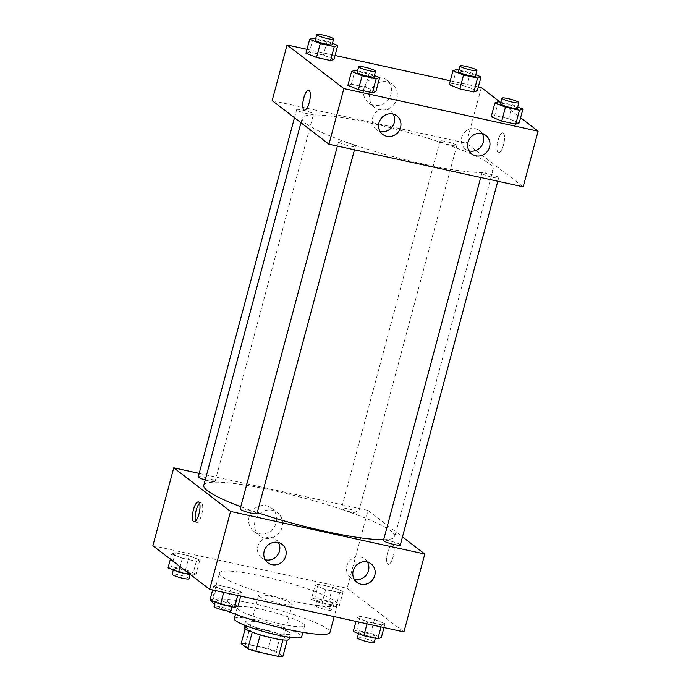 <?xml version="1.0" encoding="UTF-8"?>
<svg xmlns="http://www.w3.org/2000/svg" width="691" height="691" viewBox="0 0 691 691"><rect width="100%" height="100%" fill="white"/><g stroke="black" fill="none" stroke-linecap="round" stroke-linejoin="round"><path stroke-width="0.52" stroke-dasharray="3.46 2.59" d="M259.246 596.402A17.448 2.41 15 0 0 277.514 602.967A17.448 2.41 15 0 0 292.284 604.461A17.448 2.41 15 0 0 276.055 597.62A17.448 2.41 15 0 0 258.581 595.435A17.448 2.41 15 0 0 259.246 596.402M245.832 646.474A17.448 2.41 15 0 0 264.1 653.038A17.448 2.41 15 0 0 278.87 654.541A17.448 2.41 15 0 0 262.64 647.7A17.448 2.41 15 0 0 245.158 645.506A17.448 2.41 15 0 0 245.832 646.474M282.93 639.918L282.973 639.762A22.518 3.11 15 0 0 287.344 639.728L280.701 634.632A22.518 3.11 15 0 0 272.712 631.885L250.004 626.901L245.53 643.597L268.246 648.581A22.518 3.11 15 0 1 276.227 651.319L282.869 656.415M245.53 643.597A22.518 3.11 15 0 0 241.159 643.632M282.973 639.762L260.231 634.882M252.241 632.161L245.633 626.936L245.141 628.775M252.275 632.032A22.518 3.11 15 0 0 260.257 634.779M250.004 626.901A22.518 3.11 15 0 0 245.633 626.936M244.018 627.307A23.261 3.213 -165 0 1 267.313 630.227A23.261 3.213 -165 0 1 288.959 639.356M274.292 632.611A23.261 3.213 15 0 0 290.445 633.785A23.261 3.213 15 0 0 268.808 624.664A23.261 3.213 15 0 0 245.504 621.745A23.261 3.213 15 0 0 246.393 623.032A23.261 3.213 15 0 0 274.292 632.611M272.712 631.885L268.246 648.581M280.701 634.632L276.227 651.319M234.275 618.739A34.895 4.82 -165 0 1 269.222 623.118A34.895 4.82 -165 0 1 301.682 636.8M280.425 623.904A34.895 4.82 -165 0 1 237.255 607.605A34.895 4.82 -165 0 1 272.202 611.984A34.895 4.82 -165 0 1 304.662 625.675A34.895 4.82 -165 0 1 280.425 623.904M226.933 610.887A61.067 8.43 -165 0 1 214.599 604.435M219.427 573.02A61.067 8.43 15 0 0 221.759 576.398A61.067 8.43 15 0 0 294.979 601.541A61.067 8.43 15 0 0 337.398 604.625A61.067 8.43 15 0 0 280.598 580.682A61.067 8.43 15 0 0 219.427 573.02L211.973 600.833A61.067 8.43 -165 0 1 211.973 600.833A61.067 8.43 -165 0 1 273.144 608.503A61.067 8.43 -165 0 1 329.944 632.446M152.892 545.726L347.132 588.317L403.933 631.92M241.729 592.265L238.274 593.457L224.255 590.382L213.7 586.123L217.155 584.932L231.174 588.006L241.729 592.265L238.274 593.457L224.255 590.382L213.7 586.123L217.155 584.932L231.174 588.006L241.729 592.265L240.701 596.126M356.997 617.547L360.46 616.355L374.479 619.43L385.034 623.697L381.579 624.88L367.56 621.805L356.997 617.547L360.46 616.355L374.479 619.43L385.034 623.697L381.579 624.88L367.56 621.805L356.997 617.547L355.969 621.399M315.096 585.372L318.551 584.189L332.57 587.264L343.133 591.522L339.67 592.714L325.651 589.639L315.096 585.372L318.551 584.189L332.57 587.264L343.133 591.522L339.67 592.714L325.651 589.639L315.096 585.372L311.365 599.287L314.828 598.095L328.847 601.17L339.402 605.428L335.947 606.62L321.928 603.545L311.365 599.287M171.791 553.949L175.246 552.765L189.265 555.84L199.829 560.099L196.365 561.291L182.346 558.216L171.791 553.949L175.246 552.765L189.265 555.84L199.829 560.099L196.365 561.291L182.346 558.216L171.791 553.949L170.392 559.157M387.677 552.359A10.175 3.187 -77.6 0 0 388.256 564.417A10.175 3.187 -77.6 0 0 393.55 555.158A10.175 3.187 -77.6 0 0 392.618 544.543A10.175 3.187 -77.6 0 0 387.677 552.359A10.175 3.187 102.4 0 1 392.618 544.534A10.175 3.187 102.4 0 1 393.542 555.158A10.175 3.187 102.4 0 1 388.256 564.417A10.175 3.187 102.4 0 1 387.677 552.359M199.181 473.404L368.001 510.424L347.132 588.317M368.001 510.424L402.482 536.89M258.944 533.685A14.589 13.708 127.5 0 0 275.156 525.505A14.589 13.708 127.5 0 0 271.563 508.153A14.589 13.708 127.5 0 0 251.809 511.383A14.589 13.708 127.5 0 0 253.804 531.301A14.589 13.708 127.5 0 0 258.944 533.685M264.817 538.185A14.589 13.708 -52.5 0 1 259.669 535.801A14.589 13.708 -52.5 0 1 257.683 515.883A14.589 13.708 -52.5 0 1 277.437 512.662A14.589 13.708 -52.5 0 1 281.021 530.014A14.589 13.708 -52.5 0 1 264.817 538.185M195.605 521.126A10.175 3.187 -77.6 0 0 196.745 522.422A10.175 3.187 -77.6 0 0 201.686 514.605A10.175 3.187 -77.6 0 0 201.098 502.538A10.175 3.187 -77.6 0 0 199.526 503.247M367.439 562.077A11.635 10.926 127.5 0 0 364.77 559.019A11.635 10.926 127.5 0 0 360.667 557.119A11.635 10.926 127.5 0 0 347.746 563.64A11.635 10.926 127.5 0 0 350.605 577.477A11.635 10.926 127.5 0 0 354.25 579.265M278.413 542.556A11.635 10.926 127.5 0 0 275.744 539.498A11.635 10.926 127.5 0 0 271.641 537.598A11.635 10.926 127.5 0 0 258.719 544.119A11.635 10.926 127.5 0 0 261.578 557.948A11.635 10.926 127.5 0 0 265.223 559.745M205.227 479.977A8.724 1.201 15 0 0 215.108 481.385A8.724 1.201 15 0 0 214.771 480.901A8.724 1.201 15 0 0 205.642 477.619A8.724 1.201 15 0 0 198.257 476.876M400.314 544.983A8.724 1.201 15 0 0 392.203 541.563A8.724 1.201 15 0 0 383.462 540.466M257.009 513.56A8.724 1.201 15 0 0 248.898 510.139A8.724 1.201 15 0 0 240.157 509.042M341.89 508.783A8.724 1.201 15 0 0 351.028 512.066A8.724 1.201 15 0 0 358.413 512.817A8.724 1.201 15 0 0 350.294 509.388A8.724 1.201 15 0 0 341.553 508.3A8.724 1.201 15 0 0 341.89 508.783M240.779 506.736A98.865 13.647 15 0 0 257.277 512.584M383.669 539.706A98.865 13.647 15 0 0 394.786 536.518A98.865 13.647 15 0 0 302.813 497.745A98.865 13.647 15 0 0 203.785 485.341M305.958 123.603A98.865 13.647 15 0 0 409.478 160.822A98.865 13.647 15 0 0 493.175 169.304A98.865 13.647 15 0 0 401.212 130.539A98.865 13.647 15 0 0 302.183 118.126A98.865 13.647 15 0 0 305.958 123.603M313.17 113.695A8.724 1.201 -165 0 1 313.498 114.179A8.724 1.201 -165 0 1 304.766 113.082A8.724 1.201 -165 0 1 296.646 109.662A8.724 1.201 -165 0 1 304.031 110.413A8.724 1.201 -165 0 1 313.17 113.695M482.188 173.735A8.724 1.201 15 0 0 491.327 177.026A8.724 1.201 15 0 0 498.712 177.768A8.724 1.201 15 0 0 490.593 174.348A8.724 1.201 15 0 0 481.86 173.26A8.724 1.201 15 0 0 482.188 173.735M338.884 142.311A8.724 1.201 15 0 0 348.022 145.602A8.724 1.201 15 0 0 355.407 146.345A8.724 1.201 15 0 0 347.288 142.925A8.724 1.201 15 0 0 338.555 141.828A8.724 1.201 15 0 0 338.884 142.311M440.288 141.569A8.724 1.201 15 0 0 449.418 144.851A8.724 1.201 15 0 0 456.803 145.602A8.724 1.201 15 0 0 448.692 142.182A8.724 1.201 15 0 0 439.951 141.085A8.724 1.201 15 0 0 440.288 141.569M272.159 100.618L466.399 143.21L523.199 186.812M334.003 59.357L323.44 55.09L309.421 52.015L305.966 53.207L309.421 52.015L323.44 55.09L334.003 59.357M477.3 90.78L466.745 86.513L452.726 83.447L449.271 84.63L452.726 83.447L466.745 86.513L477.3 90.78M519.209 122.946L508.654 118.688L494.635 115.613L491.171 116.805L494.635 115.613L508.654 118.688L519.209 122.946M500.249 102.121L520.608 117.738M306.994 49.346L335.031 55.496M450.299 80.778L478.336 86.919M351.33 84.19L347.867 85.373L351.33 84.19L365.349 87.265L351.33 84.19L355.053 70.283M375.904 91.523L365.349 87.265L375.904 91.523M482.232 133.665A11.635 10.926 127.5 0 0 479.563 130.608A11.635 10.926 127.5 0 0 475.46 128.707A11.635 10.926 127.5 0 0 462.538 135.22A11.635 10.926 127.5 0 0 465.397 149.057A11.635 10.926 127.5 0 0 469.042 150.845M393.205 114.136A11.635 10.926 127.5 0 0 390.536 111.087A11.635 10.926 127.5 0 0 386.433 109.187A11.635 10.926 127.5 0 0 373.511 115.699A11.635 10.926 127.5 0 0 376.37 129.537A11.635 10.926 127.5 0 0 380.015 131.325M363.95 88.344A14.589 13.708 127.5 0 0 368.597 102.881A14.589 13.708 127.5 0 0 388.351 99.659A14.589 13.708 127.5 0 0 386.355 79.741A14.589 13.708 127.5 0 0 363.95 88.344M481.307 87.576L466.399 143.21M498.151 152.495A10.175 3.187 -77.6 0 0 498.582 152.702A10.175 3.187 -77.6 0 0 503.869 143.443A10.175 3.187 -77.6 0 0 502.936 132.819A10.175 3.187 -77.6 0 0 497.814 141.353A10.175 3.187 -77.6 0 0 498.151 152.495A10.175 3.187 102.4 0 1 497.814 141.353A10.175 3.187 102.4 0 1 502.936 132.819A10.175 3.187 102.4 0 1 503.869 143.443A10.175 3.187 102.4 0 1 498.574 152.694A10.175 3.187 102.4 0 1 498.151 152.495M369.815 92.853A14.589 13.708 -52.5 0 1 392.229 84.25A14.589 13.708 -52.5 0 1 394.215 104.168A14.589 13.708 -52.5 0 1 374.462 107.39A14.589 13.708 -52.5 0 1 369.815 92.853M304.351 110.111L304.342 110.102A10.175 3.187 -77.6 0 0 304.351 110.111A10.175 3.187 -77.6 0 0 309.473 101.568A10.175 3.187 -77.6 0 0 309.136 90.426A10.175 3.187 -77.6 0 0 308.704 90.227L308.704 90.227M315.675 38.661L327.171 41.184L332.483 43.326M332.138 44.63A8.724 1.201 15 0 0 324.019 41.21A8.724 1.201 15 0 0 315.286 40.113M313.153 38.109L309.421 52.015M327.171 41.184L323.44 55.09M458.971 70.085L470.467 72.607L475.788 74.758M475.443 76.053A8.724 1.201 15 0 0 467.323 72.633A8.724 1.201 15 0 0 458.582 71.536M456.457 69.532L452.726 83.447M470.467 72.607L466.745 86.513M357.575 70.836L369.072 73.35L374.392 75.5M374.038 76.796A8.724 1.201 15 0 0 365.928 73.376A8.724 1.201 15 0 0 357.187 72.287M369.072 73.35L365.349 87.265M500.88 102.259L512.377 104.782L517.697 106.924M517.343 108.219A8.724 1.201 15 0 0 509.232 104.799A8.724 1.201 15 0 0 500.491 103.71M498.358 101.707L494.635 115.613M512.377 104.782L508.654 118.688M168.06 567.864L171.523 566.672L185.542 569.747L196.097 574.005L192.642 575.197L190.751 574.782M173.985 569.159A8.724 1.201 15 0 0 183.124 572.442A8.724 1.201 15 0 0 190.509 573.193A8.724 1.201 15 0 0 182.389 569.773A8.724 1.201 15 0 0 173.657 568.676A8.724 1.201 15 0 0 173.985 569.159M199.829 560.099L196.097 574.005M196.365 561.291L192.642 575.197M182.346 558.216L180.101 566.611M175.246 552.765L171.523 566.672M189.265 555.84L185.542 569.747M189.014 578.756A8.724 1.201 15 0 0 180.904 575.335A8.724 1.201 15 0 0 172.163 574.238M317.29 600.583A8.724 1.201 15 0 0 326.428 603.865A8.724 1.201 15 0 0 333.813 604.616A8.724 1.201 15 0 0 325.694 601.196A8.724 1.201 15 0 0 316.962 600.099A8.724 1.201 15 0 0 317.29 600.583M343.133 591.522L339.402 605.428M339.67 592.714L335.947 606.62M325.651 589.639L321.928 603.545M318.551 584.189L314.828 598.095M332.57 587.264L328.847 601.17M315.804 606.145A8.724 1.201 15 0 0 324.934 609.427A8.724 1.201 15 0 0 332.319 610.179A8.724 1.201 15 0 0 324.209 606.758A8.724 1.201 15 0 0 315.467 605.662A8.724 1.201 15 0 0 315.804 606.145M209.969 600.03L213.433 598.838L227.443 601.913L238.006 606.18M215.894 601.325A8.724 1.201 15 0 0 225.033 604.616A8.724 1.201 15 0 0 232.418 605.359A8.724 1.201 15 0 0 224.299 601.939A8.724 1.201 15 0 0 215.557 600.842A8.724 1.201 15 0 0 215.894 601.325M238.274 593.457L237.73 595.478M224.255 590.382L223.711 592.403M213.7 586.123L212.664 589.976M217.155 584.932L213.433 598.838M231.174 588.006L227.443 601.913M230.924 610.922A8.724 1.201 15 0 0 222.813 607.501A8.724 1.201 15 0 0 214.072 606.413M353.274 631.453L356.729 630.27L370.747 633.336L381.311 637.603M359.199 632.757A8.724 1.201 15 0 0 368.329 636.04A8.724 1.201 15 0 0 375.714 636.782A8.724 1.201 15 0 0 367.603 633.362A8.724 1.201 15 0 0 358.862 632.274A8.724 1.201 15 0 0 359.199 632.757M385.034 623.697L384.006 627.549M381.579 624.88L381.035 626.901M367.56 621.805L367.016 623.826M360.46 616.355L356.729 630.27M374.479 619.43L370.747 633.336M374.228 642.354A8.724 1.201 15 0 0 366.109 638.925A8.724 1.201 15 0 0 357.377 637.836M278.87 654.541L292.284 604.461M245.158 645.506L258.581 595.435M245.504 621.745L244.579 625.217M290.445 633.785L289.52 637.257M237.255 607.605L235.467 614.29M304.662 625.675L302.874 632.351M337.398 604.625L334.185 616.622M253.804 531.301L259.669 535.801M271.563 508.153L277.437 512.662M194.024 521.826L196.745 522.422M198.386 501.942L201.098 502.538M371.084 563.865L364.77 559.019M356.919 582.314L350.605 577.477M282.058 544.344L275.744 539.498M267.892 562.794L261.578 557.948M302.183 118.126L300.948 122.722M493.175 169.304L394.786 536.518M215.108 481.385L313.498 114.179M294.478 117.755L296.646 109.662M481.86 173.26L480.72 177.501M498.712 177.768L497.779 181.241M338.555 141.828L337.415 146.077M355.407 146.345L354.474 149.817M439.951 141.085L341.553 508.3M456.803 145.602L358.413 512.817M485.877 135.453L479.563 130.608M471.711 153.903L465.397 149.057M396.85 115.933L390.536 111.087M382.684 134.382L376.37 129.537M368.597 102.881L374.462 107.39M386.355 79.741L392.229 84.25M173.657 568.676L173.303 569.98M190.509 573.193L190.12 574.644M316.962 600.099L315.467 605.662M333.813 604.616L332.319 610.179M215.557 600.842L215.212 602.146M232.418 605.359L232.029 606.81M358.862 632.274L358.517 633.569M375.714 636.782L375.325 638.234"/><path stroke-width="1.04" d="M282.93 639.918L278.499 656.45A22.518 3.11 15 0 0 282.869 656.415L287.257 640.056M278.499 656.45L255.782 651.466A22.518 3.11 15 0 1 247.801 648.728L241.159 643.632L245.141 628.775M260.231 634.882L255.782 651.466M252.241 632.161L247.801 648.728M289.52 637.257L288.959 639.356A23.261 3.213 -165 0 1 272.798 638.173A23.261 3.213 -165 0 1 244.018 627.307L244.579 625.217M302.874 632.351L301.682 636.8A34.895 4.82 -165 0 1 277.445 635.038A34.895 4.82 -165 0 1 234.275 618.739L235.467 614.29M334.185 616.622L329.944 632.446A61.067 8.43 -165 0 1 287.525 629.354A61.067 8.43 -165 0 1 226.933 610.887M214.599 604.435A61.067 8.43 -165 0 1 211.973 600.842M402.482 536.89L424.801 554.027L403.933 631.92L209.693 589.328L152.892 545.726L173.769 467.833L199.181 473.404M198.965 514.009A10.175 3.187 102.4 0 1 194.024 521.826A10.175 3.187 102.4 0 1 193.091 511.202A10.175 3.187 102.4 0 1 198.386 501.942A10.175 3.187 102.4 0 1 198.965 514.009M424.801 554.027L230.569 511.435L209.693 589.328M230.569 511.435L173.769 467.833M199.526 503.247A10.175 3.187 -77.6 0 0 195.812 511.798A10.175 3.187 -77.6 0 0 195.605 521.126M366.981 561.964A11.635 10.926 -52.5 0 1 371.084 563.865A11.635 10.926 -52.5 0 1 372.665 579.749A11.635 10.926 -52.5 0 1 356.919 582.314A11.635 10.926 -52.5 0 1 354.051 568.486A11.635 10.926 -52.5 0 1 366.981 561.964M277.955 542.444A11.635 10.926 -52.5 0 1 282.058 544.344A11.635 10.926 -52.5 0 1 283.647 560.228A11.635 10.926 -52.5 0 1 267.892 562.794A11.635 10.926 -52.5 0 1 265.033 548.956A11.635 10.926 -52.5 0 1 277.955 542.444M354.25 579.265A11.635 10.926 127.5 0 0 366.36 574.903A11.635 10.926 127.5 0 0 367.439 562.077M265.223 559.745A11.635 10.926 127.5 0 0 277.333 555.383A11.635 10.926 127.5 0 0 278.413 542.556M294.478 117.755L198.257 476.876A8.724 1.201 15 0 0 205.227 479.977M480.72 177.501L383.462 540.466A8.724 1.201 15 0 0 383.799 540.949A8.724 1.201 15 0 0 392.929 544.232A8.724 1.201 15 0 0 400.314 544.983L497.779 181.241M337.415 146.077L240.157 509.042A8.724 1.201 15 0 0 240.494 509.526A8.724 1.201 15 0 0 249.624 512.808A8.724 1.201 15 0 0 257.009 513.56L354.474 149.817M300.948 122.722L203.785 485.341A98.865 13.647 15 0 0 207.559 490.817A98.865 13.647 15 0 0 240.779 506.736M257.277 512.584A98.865 13.647 15 0 0 383.669 539.706M328.959 144.22L523.199 186.812L538.108 131.178L343.868 88.586L328.959 144.22L272.159 100.618L287.067 44.984L306.994 49.346M489.582 147.045A11.635 10.926 -52.5 0 1 471.711 153.903A11.635 10.926 -52.5 0 1 468.843 140.066A11.635 10.926 -52.5 0 1 481.774 133.553A11.635 10.926 -52.5 0 1 485.877 135.453A11.635 10.926 -52.5 0 1 489.582 147.045M378.979 122.791A11.635 10.926 -52.5 0 1 392.747 114.032A11.635 10.926 -52.5 0 1 396.85 115.933A11.635 10.926 -52.5 0 1 398.439 131.808A11.635 10.926 -52.5 0 1 382.684 134.382A11.635 10.926 -52.5 0 1 378.979 122.791M330.54 60.54L334.003 59.357L330.54 60.54L316.521 57.465L330.54 60.54L334.271 46.634L320.253 43.559L309.689 39.301L313.153 38.109L315.675 38.661M305.966 53.207L316.521 57.465L305.966 53.207L309.689 39.301M473.845 91.963L477.3 90.78L473.845 91.963L459.826 88.897L473.845 91.963L477.567 78.057L463.557 74.982L452.994 70.724L456.457 69.532L458.971 70.085M449.271 84.63L459.826 88.897L449.271 84.63L452.994 70.724M515.754 124.138L519.209 122.946L515.754 124.138L501.735 121.063L515.754 124.138L519.477 110.232L505.458 107.157L494.903 102.89L498.358 101.707L500.88 102.259M491.171 116.805L501.735 121.063L491.171 116.805L494.903 102.89M343.868 88.586L287.067 44.984M478.336 86.919L481.307 87.576L500.249 102.121M520.608 117.738L538.108 131.178M335.031 55.496L450.299 80.778M347.867 85.373L358.43 89.64L372.449 92.715L375.904 91.523L372.449 92.715L358.43 89.64L347.867 85.373L351.598 71.467L355.053 70.283L357.575 70.836M469.042 150.845A11.635 10.926 127.5 0 0 481.152 146.492A11.635 10.926 127.5 0 0 482.232 133.665M380.015 131.325A11.635 10.926 127.5 0 0 392.125 126.971A11.635 10.926 127.5 0 0 393.205 114.136M309.136 90.426A10.175 3.187 102.4 0 1 309.464 101.568A10.175 3.187 102.4 0 1 304.342 110.102A10.175 3.187 102.4 0 1 303.409 99.478A10.175 3.187 102.4 0 1 308.704 90.227A10.175 3.187 102.4 0 1 309.136 90.426M308.704 90.227A10.175 3.187 -77.6 0 0 303.418 99.487A10.175 3.187 -77.6 0 0 304.342 110.102M332.483 43.326L337.726 45.442L334.271 46.634M316.772 34.55L315.286 40.113A8.724 1.201 15 0 0 315.614 40.596A8.724 1.201 15 0 0 324.753 43.878A8.724 1.201 15 0 0 332.138 44.63L333.623 39.067A8.724 1.201 15 0 0 325.513 35.647A8.724 1.201 15 0 0 316.772 34.55A8.724 1.201 15 0 0 317.109 35.034A8.724 1.201 15 0 0 326.238 38.316A8.724 1.201 15 0 0 333.623 39.067M337.726 45.442L334.003 59.357M320.253 43.559L316.521 57.465M475.788 74.758L481.031 76.874L477.567 78.057M460.076 65.973L458.582 71.536A8.724 1.201 15 0 0 458.919 72.019A8.724 1.201 15 0 0 468.049 75.302A8.724 1.201 15 0 0 475.443 76.053L476.928 70.491A8.724 1.201 15 0 0 468.818 67.07A8.724 1.201 15 0 0 460.076 65.973A8.724 1.201 15 0 0 460.413 66.457A8.724 1.201 15 0 0 469.543 69.739A8.724 1.201 15 0 0 476.928 70.491M481.031 76.874L477.3 90.78M463.557 74.982L459.826 88.897M374.392 75.5L379.635 77.617L376.172 78.8L362.153 75.734L351.598 71.467M358.681 66.716L357.187 72.287A8.724 1.201 15 0 0 357.523 72.771A8.724 1.201 15 0 0 366.653 76.053A8.724 1.201 15 0 0 374.038 76.796L375.533 71.233A8.724 1.201 15 0 0 367.422 67.813A8.724 1.201 15 0 0 358.681 66.716A8.724 1.201 15 0 0 359.018 67.2A8.724 1.201 15 0 0 368.148 70.491A8.724 1.201 15 0 0 375.533 71.233M379.635 77.617L375.904 91.523M376.172 78.8L372.449 92.715M362.153 75.734L358.43 89.64M517.697 106.924L522.94 109.04L519.477 110.232M501.986 98.148L500.491 103.71A8.724 1.201 15 0 0 500.828 104.194A8.724 1.201 15 0 0 509.958 107.476A8.724 1.201 15 0 0 517.343 108.219L518.837 102.657A8.724 1.201 15 0 0 510.718 99.236A8.724 1.201 15 0 0 501.986 98.148A8.724 1.201 15 0 0 502.314 98.623A8.724 1.201 15 0 0 511.452 101.914A8.724 1.201 15 0 0 518.837 102.657M522.94 109.04L519.209 122.946M505.458 107.157L501.735 121.063M190.751 574.782L178.624 572.122L168.06 567.864L170.392 559.157M180.101 566.611L178.624 572.122M173.303 569.98L172.163 574.238A8.724 1.201 15 0 0 172.5 574.722A8.724 1.201 15 0 0 181.629 578.004A8.724 1.201 15 0 0 189.014 578.756L190.12 574.644M240.701 596.126L238.006 606.18L234.543 607.363L220.533 604.288L209.969 600.03L212.664 589.976M237.73 595.478L234.543 607.363M223.711 592.403L220.533 604.288M215.212 602.146L214.072 606.413A8.724 1.201 15 0 0 214.4 606.897A8.724 1.201 15 0 0 223.539 610.179A8.724 1.201 15 0 0 230.924 610.922L232.029 606.81M384.006 627.549L381.311 637.603L377.847 638.786L363.829 635.72L353.274 631.453L355.969 621.399M381.035 626.901L377.847 638.786M367.016 623.826L363.829 635.72M358.517 633.569L357.377 637.836A8.724 1.201 15 0 0 357.705 638.32A8.724 1.201 15 0 0 366.843 641.602A8.724 1.201 15 0 0 374.228 642.354L375.325 638.234"/></g></svg>
